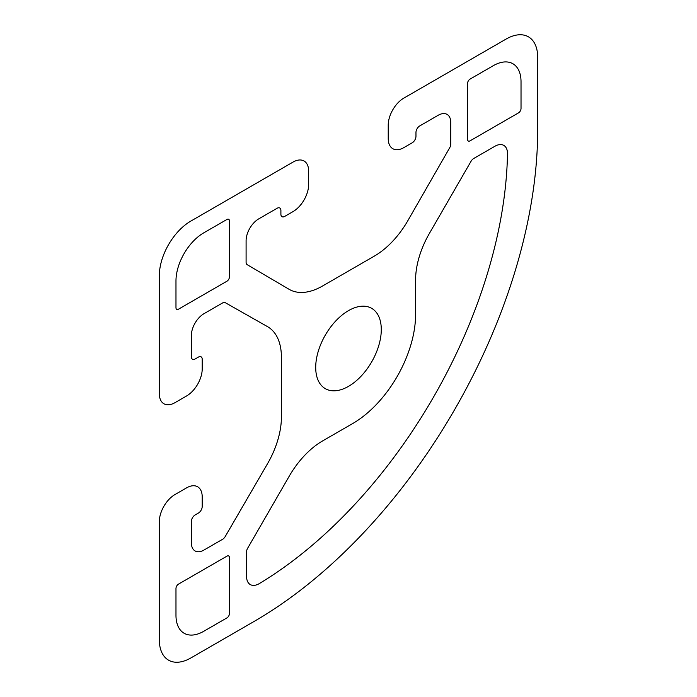 <?xml version="1.0" encoding="UTF-8"?>
<svg xmlns="http://www.w3.org/2000/svg" width="697" height="697" viewBox="0 0 697 697"><rect width="100%" height="100%" fill="white"/><g stroke="black" fill="none" stroke-linecap="round" stroke-linejoin="round"><path stroke-width="0.52" stroke-dasharray="3.48 2.61" d=""/><path stroke-width="1.05" d="M159.325 639.75A44.591 25.745 120 0 0 190.856 657.959L253.917 621.55A401.298 231.692 -60 0 0 537.675 130.06L537.675 57.25A44.591 25.745 120 0 0 506.144 39.041L403.868 98.094A22.112 12.773 -60 0 0 388.229 125.181L388.229 138.581A22.112 12.773 -60 0 0 403.868 147.607L412.188 142.807A5.349 3.093 -60 0 0 415.97 136.246L415.97 132.465A5.349 3.093 120 0 1 419.76 125.913L438.169 115.284A17.834 10.298 120 0 1 450.776 122.559L450.776 144.061A5.349 3.093 120 0 1 449.687 147.773L407.867 220.627A66.703 38.509 120 0 1 374.367 256.095L322.502 286.031A66.703 38.509 120 0 1 289.002 289.255L247.191 264.677A5.349 3.093 120 0 1 246.093 262.238L246.093 240.735A17.834 10.298 120 0 1 258.709 218.893L277.118 208.264A5.349 3.093 120 0 1 280.9 210.442L280.9 214.232A5.349 3.093 -60 0 0 284.69 216.418L293.01 211.609A22.112 12.773 -60 0 0 308.649 184.522L308.649 171.122A22.112 12.773 -60 0 0 293.01 162.096L190.856 221.08A44.591 25.745 120 0 0 159.325 275.681L159.325 393.639A22.112 12.773 -60 0 0 174.964 402.674L186.569 395.974A22.112 12.773 -60 0 0 202.208 368.887L202.208 359.277A5.349 3.093 -60 0 0 198.418 357.091L195.143 358.981A5.349 3.093 120 0 1 191.361 356.803L191.361 335.536A17.834 10.298 120 0 1 203.968 313.694L222.596 302.942A5.349 3.093 120 0 1 225.253 302.672L267.448 326.597A66.703 38.509 120 0 1 281.405 357.221L281.405 417.102A66.703 38.509 120 0 1 267.448 463.853L225.253 536.49A5.349 3.093 120 0 1 222.596 539.295L203.968 550.046A17.834 10.298 120 0 1 191.361 542.763L191.361 521.504A5.349 3.093 120 0 1 195.143 514.952L198.418 513.053A5.349 3.093 -60 0 0 202.208 506.501L202.208 496.891A22.112 12.773 -60 0 0 186.569 487.865L174.964 494.565A22.112 12.773 -60 0 0 159.325 521.652L159.325 639.75M289.281 476.112L247.67 548.191A5.349 3.093 120 0 0 246.564 551.919L246.564 576.393A17.834 10.298 120 0 0 259.441 583.52A358.493 206.974 120 0 0 507.494 153.863A17.834 10.298 120 0 0 494.887 146.274L473.699 158.507A5.349 3.093 120 0 0 471.024 161.329L429.404 233.408A66.703 38.509 120 0 0 415.595 279.898L415.595 314.425A89.181 51.491 -60 0 1 352.534 423.645L322.633 440.905A66.703 38.509 120 0 0 289.281 476.112M175.975 615.285A39.241 22.652 120 0 0 203.716 631.308L226.926 617.908A3.563 2.056 120 0 0 229.444 613.543L229.444 557.617A3.563 2.056 120 0 0 226.926 556.162L178.493 584.121A3.563 2.056 120 0 0 175.975 588.495L175.975 615.285M178.493 309.18L226.926 281.222A3.563 2.056 120 0 0 229.444 276.848L229.444 220.932A3.563 2.056 120 0 0 226.926 219.477L203.716 232.868A39.241 22.652 120 0 0 175.975 280.926L175.975 307.725A3.563 2.056 120 0 0 178.493 309.18M521.025 81.715A39.241 22.652 120 0 0 493.284 65.692L470.074 79.092A3.563 2.056 120 0 0 467.556 83.457L467.556 139.383A3.563 2.056 120 0 0 470.074 140.838L518.507 112.879A3.563 2.056 120 0 0 521.025 108.505L521.025 81.715M348.5 310.635A46.368 26.774 120 0 0 320.106 383.829A46.368 26.774 120 0 0 376.894 351.035A46.368 26.774 120 0 0 348.5 310.635"/></g></svg>
